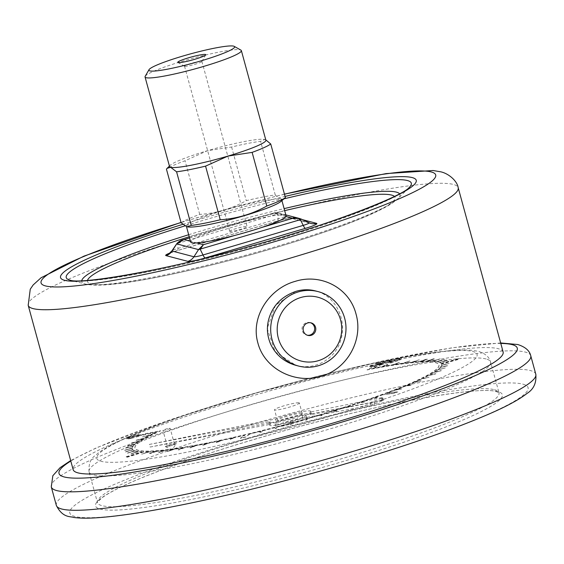 <?xml version="1.0" encoding="UTF-8"?>
<svg xmlns="http://www.w3.org/2000/svg" width="564" height="564" viewBox="0 0 564 564"><rect width="100%" height="100%" fill="white"/><g stroke="black" fill="none" stroke-linecap="round" stroke-linejoin="round"><path stroke-width="0.42" stroke-dasharray="2.82 2.11" d="M386.502 364.64L387.891 364.393L383.217 366.346A160.324 17.315 164.7 0 1 392.904 364.696L399.397 362.448L394.187 364.492A160.324 17.315 164.7 0 1 403.041 363.174L409.908 360.897L404.198 363.019A160.324 17.315 164.7 0 1 412.143 362.032L419.32 359.754L413.179 361.926A160.324 17.315 164.7 0 1 420.145 361.291L426.673 359.085L421.033 361.228A160.324 17.315 164.7 0 1 426.955 360.939L433.815 358.718L427.695 360.925A160.324 17.315 164.7 0 1 432.525 361.002L440.244 358.817L433.11 361.038A160.324 17.315 164.7 0 1 436.804 361.461L444.566 359.353L437.227 361.545A160.324 17.315 164.7 0 1 439.751 362.321L447.492 360.297L440.012 362.448A160.324 17.315 164.7 0 1 441.224 363.406L458.659 358.584L458.955 359.12L441.52 363.942A160.324 17.315 164.7 0 1 441.57 364.09A160.324 17.315 164.7 0 1 441.563 365.204L449.05 363.42L441.492 365.423A160.324 17.315 164.7 0 1 440.406 367.199L447.668 365.557L440.174 367.46A160.324 17.315 164.7 0 1 437.897 369.54L444.862 368.059L437.495 369.85A160.324 17.315 164.7 0 1 434.04 372.212L441.21 370.555L433.483 372.557A160.324 17.315 164.7 0 1 428.88 375.187L435.796 373.671L428.168 375.568A160.324 17.315 164.7 0 1 422.457 378.437L428.196 377.499L421.597 378.853A160.324 17.315 164.7 0 1 414.836 381.941L421.061 380.756L413.835 382.378A160.324 17.315 164.7 0 1 406.08 385.656L411.868 384.655L404.945 386.121A160.324 17.315 164.7 0 1 396.259 389.562L401.568 388.751L400.313 389.231L395.004 390.041A160.324 17.315 164.7 0 1 386.749 393.143L397.782 391.733L393.672 393.228L382.639 394.638A160.324 17.315 164.7 0 1 373.812 397.775L378.021 397.366L372.346 398.283A160.324 17.315 164.7 0 1 361.383 402.012L364.978 401.815L359.825 402.534A160.324 17.315 164.7 0 1 348.291 406.291L351.245 406.306L346.663 406.813A160.324 17.315 164.7 0 1 334.649 410.578L336.941 410.796L335.256 411.311L332.964 411.093A160.324 17.315 164.7 0 1 320.592 414.822L322.192 415.245L320.458 415.753L318.864 415.33A160.324 17.315 164.7 0 1 306.231 418.989L307.126 419.616L305.371 420.117L304.475 419.489A160.324 17.315 164.7 0 1 291.701 423.042L291.884 423.874L290.115 424.354L289.931 423.529A160.324 17.315 164.7 0 1 277.128 426.955L276.6 427.97L274.837 428.436L275.366 427.413A160.324 17.315 164.7 0 1 262.641 430.677L261.407 431.883L259.659 432.32L260.899 431.122A160.324 17.315 164.7 0 1 249.979 433.808L245.516 436.966L240.391 438.193L244.854 435.034A160.324 17.315 164.7 0 1 234.441 437.46L230.168 439.363L232.784 437.833A160.324 17.315 164.7 0 1 220.975 440.449L217.711 442.12L216.118 442.458L219.382 440.787A160.324 17.315 164.7 0 1 208.102 443.135L204.21 444.94L202.695 445.243L206.586 443.438A160.324 17.315 164.7 0 1 195.927 445.497L191.436 447.414L190.012 447.675L194.502 445.757A160.324 17.315 164.7 0 1 184.555 447.506L179.514 449.522L178.196 449.741L183.237 447.724A160.324 17.315 164.7 0 1 174.093 449.156L168.544 451.249L172.894 449.332A160.324 17.315 164.7 0 1 164.632 450.424L158.625 452.582L163.56 450.551A160.324 17.315 164.7 0 1 156.263 451.306L148.91 453.583L155.326 451.383A160.324 17.315 164.7 0 1 149.044 451.785L142.283 454.006L148.254 451.813A160.324 17.315 164.7 0 1 143.672 451.87L127.393 457.002L125.476 456.946L141.754 451.813A160.324 17.315 164.7 0 1 138.342 451.531L131.067 453.738L137.863 451.468A160.324 17.315 164.7 0 1 134.951 450.805L127.513 452.977L134.627 450.692A160.324 17.315 164.7 0 1 132.907 449.684L125.37 451.799L132.751 449.522A160.324 17.315 164.7 0 1 132.293 448.704A160.324 17.315 164.7 0 1 132.223 448.183L124.665 450.22L132.237 447.971A160.324 17.315 164.7 0 1 132.921 446.307L125.398 448.246L133.097 446.053A160.324 17.315 164.7 0 1 134.986 444.072L127.908 445.609L135.325 443.783A160.324 17.315 164.7 0 1 138.392 441.506L131.652 442.881L138.899 441.175A160.324 17.315 164.7 0 1 143.122 438.63L136.114 440.195L143.785 438.263A160.324 17.315 164.7 0 1 149.129 435.471L142.417 436.881L149.939 435.07A160.324 17.315 164.7 0 1 155.474 432.447L140.803 435.316L143.672 434.026L160.543 430.727L157.708 432.017A157.575 17.019 -15.3 0 0 134.944 447.978A157.575 17.019 -15.3 0 0 145.167 451.073L146.147 451.094A157.575 17.019 -15.3 0 0 248.089 433.942L250.656 433.321A157.575 17.019 -15.3 0 0 383.034 394.102L385.071 393.355A157.575 17.019 -15.3 0 0 438.919 364.816A157.575 17.019 -15.3 0 0 438.75 364.4L438.58 364.14A157.575 17.019 -15.3 0 0 369.307 369.321L367.065 369.765L377.958 364.859L382.42 363.991L372.959 368.243A160.324 17.315 164.7 0 1 381.828 366.593L386.502 364.64L387.94 364.57L383.266 366.522A160.324 17.315 164.7 0 1 392.953 364.873L392.904 364.696M170.053 428.273A3.736 0.402 164.7 0 1 170.138 428.323A3.736 0.402 164.7 0 1 166.641 429.697A3.736 0.402 164.7 0 1 162.933 430.297A3.736 0.402 164.7 0 1 166.098 429.014A3.736 0.402 164.7 0 1 170.053 428.273M299.061 402.816A12.866 1.389 164.7 0 1 299.343 403.006A12.866 1.389 164.7 0 1 287.302 407.737A12.866 1.389 164.7 0 1 274.52 409.795A12.866 1.389 164.7 0 1 285.419 405.375A12.866 1.389 164.7 0 1 299.061 402.816M399.058 358.295L390.732 360.988L388.716 362.173L390.746 362.053L399.206 359.331L401.138 358.168L399.058 358.295L399.298 359.176L390.972 361.869L388.956 363.054L390.986 362.934L399.446 360.206L401.378 359.042L399.298 359.176M389.498 360.17L381.172 362.863L379.156 364.048L381.186 363.928L389.646 361.2L391.578 360.043L389.498 360.17L389.738 361.052L381.412 363.745L379.396 364.929L381.426 364.809L389.893 362.081L391.818 360.918L389.738 361.052M372.55 365.43C370.886 365.726 370.569 365.62 371.591 365.127L369.589 365.909L369.829 366.79L370.647 366.233L370.407 365.359C368.983 366.057 369.469 366.191 371.859 365.761L378.063 363.935L378.444 363.131L377.478 362.772L383.971 361.305L375.539 362.962L377.02 363.505L376.865 364.168L372.55 365.43L372.79 366.311C371.126 366.607 370.809 366.501 371.831 366.001L371.591 365.127L370.999 365.542L371.239 366.417L371.831 366.001L370.647 366.233C369.223 366.931 369.709 367.065 372.099 366.635L371.859 365.761M372.099 366.635L378.303 364.816L378.684 364.006L379.064 364.259L378.825 363.385L378.444 363.131L378.684 364.006L377.718 363.653L377.478 362.772M377.718 363.653L384.218 362.18L375.779 363.836L377.26 364.386L377.02 363.505L377.104 365.042L372.79 366.311M136.53 435.041C140.147 434.308 141.254 434.343 139.851 435.133L130.651 437.565C127.654 438.172 126.385 438.228 126.844 437.727L136.53 435.041L136.777 435.923C140.387 435.189 141.493 435.218 140.091 436.007L139.851 435.133L140.683 434.597L140.922 435.471L140.091 436.007L130.89 438.447L130.651 437.565M130.89 438.447C127.302 439.166 126.23 439.123 127.675 438.313L126.822 438.87L126.844 437.727A197.153 21.291 164.7 0 0 253.229 437.22A197.153 21.291 164.7 0 0 472.815 351.485A197.153 21.291 164.7 0 0 321.621 375.335A197.153 21.291 164.7 0 0 127.936 437.234M306.435 417.727A16.095 1.741 164.7 0 1 306.788 417.966A16.095 1.741 164.7 0 1 291.715 423.888A16.095 1.741 164.7 0 1 275.733 426.462A16.095 1.741 164.7 0 1 289.367 420.934A16.095 1.741 164.7 0 1 306.435 417.727M292.66 421.794L289.825 422.605L292.66 421.794M372.959 368.243L373.008 368.419A160.324 17.315 164.7 0 1 381.87 366.769L381.828 366.593M394.187 364.492L394.229 364.668A160.324 17.315 164.7 0 1 403.091 363.35L403.041 363.174M404.198 363.019L404.247 363.188A160.324 17.315 164.7 0 1 412.192 362.208L412.143 362.032M413.179 361.926L413.222 362.095A160.324 17.315 164.7 0 1 420.187 361.461L420.145 361.291M421.033 361.228L421.082 361.397A160.324 17.315 164.7 0 1 427.004 361.115L426.955 360.939M427.695 360.925L427.745 361.101A160.324 17.315 164.7 0 1 432.574 361.179L432.525 361.002M433.11 361.038L433.159 361.207A160.324 17.315 164.7 0 1 436.846 361.637L436.804 361.461M437.227 361.545L437.276 361.721A160.324 17.315 164.7 0 1 439.8 362.497L439.751 362.321M440.012 362.448L440.061 362.624A160.324 17.315 164.7 0 1 441.274 363.583L441.224 363.406M441.52 363.942L441.57 364.118A160.324 17.315 164.7 0 1 441.619 364.266A160.324 17.315 164.7 0 1 441.605 365.373L441.563 365.204M441.492 365.423L441.541 365.599A160.324 17.315 164.7 0 1 440.456 367.375L440.406 367.199M440.174 367.46L440.223 367.636A160.324 17.315 164.7 0 1 437.939 369.716L437.897 369.54M437.495 369.85L437.544 370.026A160.324 17.315 164.7 0 1 434.09 372.388L434.04 372.212M433.483 372.557L433.533 372.733A160.324 17.315 164.7 0 1 428.929 375.363L428.88 375.187M428.168 375.568L428.217 375.744A160.324 17.315 164.7 0 1 422.506 378.613L422.457 378.437M421.597 378.853L421.646 379.029A160.324 17.315 164.7 0 1 414.885 382.117L414.836 381.941M413.835 382.378L413.884 382.554A160.324 17.315 164.7 0 1 406.129 385.832L406.08 385.656M404.945 386.121L404.987 386.298A160.324 17.315 164.7 0 1 396.309 389.731L396.259 389.562M395.004 390.041L395.054 390.217A160.324 17.315 164.7 0 1 386.798 393.319L386.749 393.143M382.639 394.638L382.688 394.814A160.324 17.315 164.7 0 1 373.861 397.951L373.812 397.775M372.346 398.283L372.395 398.459A160.324 17.315 164.7 0 1 361.432 402.188L361.383 402.012M359.825 402.534L359.874 402.71A160.324 17.315 164.7 0 1 348.341 406.468L348.291 406.291M346.663 406.813L346.712 406.989A160.324 17.315 164.7 0 1 334.699 410.754L334.649 410.578M332.964 411.093L333.014 411.269A160.324 17.315 164.7 0 1 320.641 414.991L320.592 414.822M318.864 415.33L318.914 415.506A160.324 17.315 164.7 0 1 306.28 419.165L306.231 418.989M304.475 419.489L304.525 419.658A160.324 17.315 164.7 0 1 291.75 423.219L291.701 423.042M289.931 423.529L289.981 423.705A160.324 17.315 164.7 0 1 277.178 427.131L277.128 426.955M275.366 427.413L275.408 427.59A160.324 17.315 164.7 0 1 262.69 430.854L262.641 430.677M260.899 431.122L260.942 431.298A160.324 17.315 164.7 0 1 250.028 433.977L249.979 433.808M244.854 435.034L244.896 435.211A160.324 17.315 164.7 0 1 234.49 437.636L234.441 437.46M232.784 437.833L232.826 438.009A160.324 17.315 164.7 0 1 221.025 440.625L220.975 440.449M219.382 440.787L219.431 440.963A160.324 17.315 164.7 0 1 208.151 443.311L208.102 443.135M206.586 443.438L206.636 443.614A160.324 17.315 164.7 0 1 195.969 445.666L195.927 445.497M194.502 445.757L194.552 445.934A160.324 17.315 164.7 0 1 184.604 447.682L184.555 447.506M183.237 447.724L183.286 447.901A160.324 17.315 164.7 0 1 174.142 449.332L174.093 449.156M172.894 449.332L172.936 449.508A160.324 17.315 164.7 0 1 164.681 450.601L164.632 450.424M163.56 450.551L163.609 450.728A160.324 17.315 164.7 0 1 156.306 451.482L156.263 451.306M155.326 451.383L155.368 451.56A160.324 17.315 164.7 0 1 149.093 451.961L149.044 451.785M148.254 451.813L148.304 451.99A160.324 17.315 164.7 0 1 143.721 452.046L143.672 451.87M141.754 451.813L141.804 451.99A160.324 17.315 164.7 0 1 138.392 451.708L138.342 451.531M137.863 451.468L137.905 451.644A160.324 17.315 164.7 0 1 134.993 450.981L134.951 450.805M134.627 450.692L134.676 450.869A160.324 17.315 164.7 0 1 132.949 449.861L132.907 449.684M132.751 449.522L132.794 449.698A160.324 17.315 164.7 0 1 132.343 448.881A160.324 17.315 164.7 0 1 132.272 448.359L132.223 448.183M132.237 447.971L132.286 448.147A160.324 17.315 164.7 0 1 132.97 446.476L132.921 446.307M133.097 446.053L133.146 446.23A160.324 17.315 164.7 0 1 135.029 444.249L134.986 444.072M135.325 443.783L135.374 443.953A160.324 17.315 164.7 0 1 138.441 441.682L138.392 441.506M138.899 441.175L138.948 441.351A160.324 17.315 164.7 0 1 143.171 438.806L143.122 438.63M143.785 438.263L143.834 438.439A160.324 17.315 164.7 0 1 149.178 435.648L149.129 435.471M149.939 435.07L149.989 435.246A160.324 17.315 164.7 0 1 155.523 432.623L155.474 432.447M155.523 432.623L140.845 435.493L143.721 434.202L160.585 430.903L157.751 432.193A157.575 17.019 -15.3 0 0 134.993 448.154A157.575 17.019 -15.3 0 0 145.216 451.249L146.196 451.27A157.575 17.019 -15.3 0 0 248.132 434.118L250.705 433.497A157.575 17.019 -15.3 0 0 383.083 394.278L385.12 393.531A157.575 17.019 -15.3 0 0 438.968 364.993A157.575 17.019 -15.3 0 0 438.799 364.577L438.63 364.316A157.575 17.019 -15.3 0 0 369.357 369.498L367.115 369.942L378.007 365.035L382.462 364.161L373.008 368.419M286.103 215.892A49.47 5.344 -15.3 0 0 280.125 214.983L285.983 216.52M261.562 227.525L234.673 235.463M189.56 237.945L242.097 222.42A49.47 5.344 -15.3 0 0 215.215 230.366A49.47 5.344 -15.3 0 0 190.794 241.371L196.653 242.908M190.477 241.286L190.794 241.371A49.47 5.344 -15.3 0 0 190.667 241.998M285.835 214.898L279.363 213.333C278.108 212.628 276.367 212.48 274.146 212.882L273.321 213.199L280.125 214.983A49.47 5.344 -15.3 0 0 242.097 222.42L273.321 213.199L277.981 212.839L287.189 217.041A7.889 0.853 -15.3 0 0 278.123 218.811L177.928 248.414A7.889 0.853 -15.3 0 0 171.971 250.804M150.137 447.048L276.318 421.661A21.531 2.326 164.7 0 1 298.511 415.196A21.531 2.326 164.7 0 1 311.3 413.891A21.531 2.326 164.7 0 1 310.637 414.759L382.103 400.377L383.393 400.285L382.921 400.595L370.95 405.283L303.023 418.128A21.531 2.326 164.7 0 1 281.535 424.177A21.531 2.326 164.7 0 1 269.768 425.256A21.531 2.326 164.7 0 1 270.649 424.255L150.137 447.048L149.418 444.411L275.599 419.024A21.531 2.326 164.7 0 1 297.785 412.559A21.531 2.326 164.7 0 1 310.581 411.262A21.531 2.326 164.7 0 1 309.918 412.122L381.377 397.74L382.674 397.648L382.195 397.958L370.231 402.647L302.304 415.492A21.531 2.326 164.7 0 1 280.809 421.541A21.531 2.326 164.7 0 1 269.049 422.619A21.531 2.326 164.7 0 1 269.93 421.618L149.418 444.411M305.716 415.09A16.095 1.741 164.7 0 1 306.062 415.33A16.095 1.741 164.7 0 1 290.996 421.252A16.095 1.741 164.7 0 1 275.006 423.825A16.095 1.741 164.7 0 1 288.648 418.298A16.095 1.741 164.7 0 1 305.716 415.09M503.13 351.978A222.893 24.076 -15.3 0 0 498.287 348.707A222.893 24.076 -15.3 0 0 261.95 393.101A222.893 24.076 -15.3 0 0 73.144 469.608M295.86 291.306L275.429 305.328L267.181 328.53L275.161 351.816L295.888 365.345C315.093 370.922 336.081 358.563 340.882 339.62C347.248 319.231 334.903 295.303 315.403 290.904C309.023 289.254 302.508 289.388 295.86 291.306M310.538 322.749A6.472 6.324 104.7 0 0 302.226 327.226A6.472 6.324 104.7 0 0 307.274 335.213M301.944 413.356A12.866 1.389 164.7 0 1 302.226 413.546A12.866 1.389 164.7 0 1 290.185 418.284A12.866 1.389 164.7 0 1 277.403 420.335A12.866 1.389 164.7 0 1 288.303 415.922A12.866 1.389 164.7 0 1 301.944 413.356M276.318 421.661L275.599 419.024M310.637 414.759L309.918 412.122M303.023 418.128L302.304 415.492M270.649 424.255L269.93 421.618M174.382 444.079A3.736 0.402 164.7 0 1 174.459 444.136A3.736 0.402 164.7 0 1 170.97 445.511A3.736 0.402 164.7 0 1 167.254 446.11A3.736 0.402 164.7 0 1 170.42 444.827A3.736 0.402 164.7 0 1 174.382 444.079M176.172 443.551A5.64 0.606 164.7 0 1 176.278 443.72A5.64 0.606 164.7 0 1 171.019 445.708A5.64 0.606 164.7 0 1 165.485 446.674A5.64 0.606 164.7 0 1 169.863 444.77A5.64 0.606 164.7 0 1 176.172 443.551M189.539 237.881L274.153 212.882L277.981 213.791L279.645 213.467L301.373 219.142M176.715 243.874L177.78 243.387L177.928 248.414A10.991 2.009 -106.5 0 1 177.385 250.613L277.58 221.01A10.991 2.009 -106.5 0 0 278.123 218.811L277.981 213.791L177.78 243.387L181.023 240.525M280.83 201.524A49.47 5.344 -15.3 0 0 281.76 200.008A49.47 5.344 -15.3 0 0 232.636 207.912A49.47 5.344 -15.3 0 0 186.324 226.122A49.47 5.344 -15.3 0 0 187.396 226.841A49.47 5.344 -15.3 0 0 187.897 226.947M181.114 222.787A55.702 6.014 -15.3 0 1 199.726 214.398C216.202 213.305 231.719 208.722 246.285 200.643A55.702 6.014 -15.3 0 1 275.267 194.975C279.603 199.353 282.987 200.241 285.412 197.633M229.893 231.451A9.003 0.973 164.7 0 1 229.703 231.318A9.003 0.973 164.7 0 1 238.128 228.004A9.003 0.973 164.7 0 1 247.074 226.566A9.003 0.973 164.7 0 1 239.446 229.661A9.003 0.973 164.7 0 1 229.893 231.451M184.717 66.298A9.003 0.973 -15.3 0 0 193.79 64.634A9.003 0.973 -15.3 0 0 201.87 61.525A9.003 0.973 -15.3 0 0 201.891 61.413A9.003 0.973 -15.3 0 0 192.951 62.851A9.003 0.973 -15.3 0 0 184.52 66.164A9.003 0.973 -15.3 0 0 184.597 66.256A9.003 0.973 -15.3 0 0 184.717 66.298M145.174 76.323A49.928 5.393 164.7 0 1 191.781 58.585A49.928 5.393 164.7 0 1 240.927 50.125M265.877 140.217A49.928 5.393 -15.3 0 0 264.791 139.484A49.928 5.393 -15.3 0 0 264.735 139.47A49.928 5.393 -15.3 0 0 207.46 150.708A49.928 5.393 -15.3 0 0 170.159 165.344A49.928 5.393 -15.3 0 0 169.56 166.57M265.778 139.858L264.735 139.47L260.589 141.331A55.702 6.014 164.7 0 0 231.607 147.007L207.46 150.708L185.048 160.761A55.702 6.014 164.7 0 0 166.436 169.144M199.726 214.398L185.048 160.761M231.607 147.007L246.285 200.643M275.267 194.975L260.589 141.331M381.87 366.769L386.551 364.816M392.953 364.873L398.163 362.828L399.446 362.624L394.229 364.668M403.091 363.35L408.794 361.235L404.247 363.188M412.192 362.208L418.34 360.036L413.222 362.095M420.187 361.461L427.611 359.197L421.082 361.397M427.004 361.115L434.604 358.88L427.745 361.101M432.574 361.179L439.701 358.958L433.159 361.207M436.846 361.637L444.185 359.444L437.276 361.721M439.8 362.497L447.534 360.474L440.061 362.624M441.274 363.583L458.708 358.76L459.004 359.296L441.57 364.118M441.605 365.373L449.163 363.371L441.541 365.599M440.456 367.375L447.717 365.733L440.223 367.636M437.939 369.716L445.306 367.925L437.544 370.026M434.09 372.388L441.259 370.724L433.533 372.733M428.929 375.363L435.845 373.847L428.217 375.744M422.506 378.613L429.105 377.26L421.646 379.029M414.885 382.117L421.111 380.933L413.884 382.554M406.129 385.832L410.782 385.297L404.987 386.298M396.309 389.731L401.617 388.927L395.054 390.217M386.798 393.319L397.831 391.909L393.721 393.404L382.688 394.814M373.861 397.951L378.07 397.542L372.395 398.459M361.432 402.188L365.028 401.991L359.874 402.71M348.341 406.468L351.294 406.482L346.712 406.989M334.699 410.754L336.983 410.966L335.298 411.487L333.014 411.269M320.641 414.991L322.234 415.421L320.507 415.929L318.914 415.506M306.28 419.165L307.176 419.792L305.42 420.293L304.525 419.658M291.75 423.219L291.933 424.05L290.164 424.53L289.981 423.705M277.178 427.131L276.649 428.146L274.887 428.612L275.408 427.59M262.69 430.854L261.456 432.052L259.708 432.496L260.942 431.298M250.028 433.977L245.566 437.142L240.44 438.369L244.896 435.211M234.49 437.636L230.218 439.539L232.826 438.009M221.025 440.625L217.76 442.296L216.167 442.634L219.431 440.963M208.151 443.311L202.737 445.419L206.636 443.614M195.969 445.666L191.485 447.583L190.061 447.851L194.552 445.934M184.604 447.682L179.563 449.698L178.245 449.917L183.286 447.901M174.142 449.332L167.395 451.602L172.936 449.508M164.681 450.601L158.674 452.758L163.609 450.728M156.306 451.482L149.897 453.675L155.368 451.56M149.093 451.961L141.543 454.21L148.304 451.99M143.721 452.046L127.443 457.178L125.525 457.122L141.804 451.99M138.392 451.708L131.116 453.914L137.905 451.644M134.993 450.981L127.563 453.153L134.676 450.869M132.949 449.861L125.419 451.976L132.794 449.698M132.272 448.359L124.715 450.389L132.286 448.147M132.97 446.476L125.624 448.168L133.146 446.23M135.029 444.249L127.612 446.082L135.374 443.953M138.441 441.682L131.193 443.389L138.948 441.351M143.171 438.806L136.164 440.371L143.834 438.439M149.178 435.648L143.277 436.656L149.989 435.246M292.899 422.676L290.065 423.479L292.899 422.676M392.163 361.63L398.628 359.487L399.869 359.599L398.297 360.424L391.783 362.581L390.38 362.659L390.14 361.778L391.543 361.7C389.661 361.94 389.794 361.623 391.924 360.756L398.381 358.612L399.629 358.718L391.543 361.7L391.783 362.581C389.907 362.821 390.034 362.504 392.163 361.63L391.924 360.756M400.024 359.409L399.777 358.528L400.024 359.409M390.972 361.869L390.732 360.988M399.446 360.206L399.206 359.331M390.986 362.934L390.746 362.053M398.628 359.487L398.381 358.612M398.297 360.424L398.057 359.55M382.611 363.505L389.068 361.362L390.316 361.475L388.744 362.299L382.223 364.457L380.82 364.534L380.58 363.653L381.983 363.576C380.108 363.815 380.235 363.498 382.371 362.624L388.829 360.488L390.069 360.593L381.983 363.576L382.223 364.457C380.347 364.696 380.474 364.379 382.611 363.505L382.371 362.624M390.464 361.284L390.225 360.403L390.464 361.284M381.412 363.745L381.172 362.863M389.893 362.081L389.646 361.2M381.426 364.809L381.186 363.928M389.068 361.362L388.829 360.488M388.744 362.299L388.504 361.425M377.26 364.386L377.104 365.042L377.26 364.386M375.779 363.836L375.539 362.962M384.218 362.18L383.971 361.305M383.449 362.525L383.21 361.651M378.303 364.816L378.063 363.935M127.436 437.438L127.675 438.313L136.777 435.923M131.673 438.101L138.934 436.233L139.484 435.866L139.245 434.992L138.695 435.352C139.583 434.788 138.582 434.802 135.691 435.401L128.472 437.248L128.719 437.65L138.695 435.352L138.934 436.233C139.823 435.662 138.829 435.676 135.931 436.275L128.712 438.129L128.959 438.531L131.673 438.101L131.433 437.227M128.712 438.129L128.472 437.248L128.712 438.129M135.931 436.275L135.691 435.401M486.062 358.965A208.144 22.482 -15.3 0 0 265.362 400.426A208.144 22.482 -15.3 0 0 89.049 471.864A208.144 22.482 -15.3 0 0 295.748 438.623A208.144 22.482 -15.3 0 0 490.581 362.017A208.144 22.482 -15.3 0 0 486.062 358.965M169.898 253.032A15.101 1.629 164.7 0 1 177.152 250.613L277.347 221.01A15.101 1.629 164.7 0 1 294.69 217.619L302.466 219.657M87.512 280.378A159.443 17.216 -15.3 0 0 90.938 283.896A159.443 17.216 -15.3 0 0 264.988 250.712A159.443 17.216 -15.3 0 0 394.433 196.42M284.665 210.64A159.443 17.216 -15.3 0 0 189.236 236.753M28.2 305.328A222.893 24.076 164.7 0 1 217.006 228.829A222.893 24.076 164.7 0 1 453.35 184.428A222.893 24.076 164.7 0 1 458.187 187.699M182.821 224.352A184.372 19.909 164.7 0 1 285.081 196.42M284.482 194.227A204.57 22.095 -15.3 0 0 181.044 222.526M51.282 486.915A248.548 26.839 164.7 0 1 261.823 401.61A248.548 26.839 164.7 0 1 525.359 352.105A248.548 26.839 164.7 0 1 530.752 355.75M535.8 374.2A248.548 26.839 -15.3 0 0 530.407 370.555A248.548 26.839 -15.3 0 0 266.871 420.06A248.548 26.839 -15.3 0 0 56.33 505.365M500.783 343.42A237.55 25.655 -15.3 0 0 281.365 386.044A237.55 25.655 -15.3 0 0 70.803 461.049M497.786 391.585A210.894 22.779 -15.3 0 0 162.009 469.854A210.894 22.779 -15.3 0 0 237.049 489.531A210.894 22.779 -15.3 0 0 497.786 391.585M522.927 384.154A237.55 25.655 164.7 0 1 229.224 494.487A237.55 25.655 164.7 0 1 144.694 472.329A237.55 25.655 164.7 0 1 522.927 384.154M494.48 389.71A208.144 22.482 164.7 0 1 498.992 392.763A208.144 22.482 164.7 0 1 304.158 469.368A208.144 22.482 164.7 0 1 97.459 502.609A208.144 22.482 164.7 0 1 273.78 431.171A208.144 22.482 164.7 0 1 494.48 389.71M399.566 193.769A164.942 17.815 164.7 0 1 398.022 198.563A164.942 17.815 164.7 0 1 245.587 255.252A164.942 17.815 164.7 0 1 85.516 284.052A164.942 17.815 164.7 0 1 85.368 284.016A164.942 17.815 164.7 0 1 81.752 280.717M188.679 234.737A164.942 17.815 164.7 0 1 284.115 208.631M284.059 198.803A178.88 19.317 -15.3 0 0 184.922 225.882M70.274 280.223A178.88 19.317 -15.3 0 0 243.874 248.992A178.88 19.317 -15.3 0 0 409.189 187.502L398.022 198.563C383.012 213.291 320.331 235.343 247.392 255.732C173.169 275.775 106.138 289.17 85.516 284.052L70.274 280.223M382.103 400.377L381.377 397.74M382.921 400.595L382.195 397.958M374.644 404.205L373.925 401.568M370.95 405.283L370.231 402.647M309.157 222.829A10.991 10.744 -75.3 0 1 309.016 222.766L287.189 217.041A10.991 10.744 -75.3 0 0 289.022 217.711L291.024 217.993L277.58 221.01A10.991 2.009 -106.5 0 1 277.347 221.01M177.152 250.613A10.991 2.009 -106.5 0 0 177.385 250.613L170.617 252.891M294.69 217.619A10.991 10.744 -75.3 0 1 289.022 217.711L310.856 223.436M89.049 471.864C88.047 457.496 96.113 455.698 97.861 453.252C102.909 449.445 109.952 445.405 118.976 441.133C133.788 434.09 153.267 426.321 177.427 417.839C255.95 389.992 375.138 359.684 435.598 352.296C451.997 350.124 464.623 349.518 473.471 350.47L478.491 351.393C485.357 353.572 489.39 357.118 490.581 362.017L499.013 392.812L496.369 391.606C479.245 385.783 382.752 403.048 285.828 430.332C225.403 447.238 176.243 463.545 138.349 479.252C120.414 486.824 108.217 493.077 101.76 498.012C97.84 501.706 96.409 503.257 97.473 502.665L89.049 471.864M284.446 194.122L234.441 207.009L181.009 222.413M500.656 342.954L451.891 347.812L382.124 361.073L258.947 392.234L167.395 420.716L96.867 447.604L70.669 460.584M306.703 335.087L307.831 335.383M309.981 322.573L311.109 322.869M302.226 413.546L299.343 403.006M277.403 420.335L274.52 409.795M311.3 413.891L310.581 411.262M383.393 400.285L382.674 397.648M269.768 425.256L269.049 422.619M306.788 417.966L306.062 415.33M275.733 426.462L275.006 423.825M174.459 444.136L170.138 428.323M167.254 446.11L162.933 430.297M165.485 446.674L172.147 449.825L176.278 443.72M281.922 200.601L281.76 200.008M186.465 226.622L186.324 226.122M184.52 66.164L229.703 231.318M201.891 61.413L247.074 226.566M170.159 165.344L169.426 166.07M201.87 61.525L205.712 54.877M184.597 66.256L177.9 62.484M292.928 422.697L292.688 421.823M290.065 423.479L289.825 422.605M401.138 358.168L401.378 359.042M388.716 362.173L388.956 363.054M391.578 360.043L391.818 360.918M379.156 364.048L379.396 364.929M377.436 363.752L377.676 364.633M128.155 438.496L127.915 437.622"/><path stroke-width="0.85" d="M186.465 226.622L190.667 241.998A49.47 5.344 -15.3 0 0 191.746 242.724A49.47 5.344 -15.3 0 0 196.653 242.908A49.47 5.344 -15.3 0 0 234.673 235.463A49.47 5.344 -15.3 0 0 261.562 227.525A49.47 5.344 -15.3 0 0 285.983 216.52A49.47 5.344 -15.3 0 0 286.103 215.892L281.922 200.601M73.144 469.608A222.893 24.076 -15.3 0 0 294.486 434.012A222.893 24.076 -15.3 0 0 503.13 351.978L458.187 187.699A222.893 24.076 164.7 0 1 249.542 269.733A222.893 24.076 164.7 0 1 28.2 305.328L73.144 469.608M295.233 281.358C320.592 273.195 349.208 287.485 356.011 313.972C363.632 340.205 346.888 369.399 321.17 376.237C296.022 384.415 264.65 369.469 257.889 342.975C250.233 316.735 269.62 288.246 295.233 281.358M318.434 365.726A38.479 37.598 -75.3 0 1 298.589 366.05A38.479 37.598 -75.3 0 1 270.685 329.447A38.479 37.598 -75.3 0 1 298.25 291.933A38.479 37.598 -75.3 0 1 318.096 291.609A38.479 37.598 -75.3 0 1 346 328.22A38.479 37.598 -75.3 0 1 318.434 365.726M311.166 335.333A6.472 6.324 104.7 0 0 311.109 322.869A6.472 6.324 104.7 0 0 303.354 327.522A6.472 6.324 104.7 0 0 311.166 335.333M318.124 360.756A32.98 32.226 104.7 0 0 332.076 305.357A32.98 32.226 104.7 0 0 278.214 321.268A32.98 32.226 104.7 0 0 318.124 360.756M307.274 335.213A6.472 6.324 104.7 0 0 310.538 322.749M301.472 219.184L309.1 222.794A7.889 0.853 -15.3 0 0 309.016 222.766L301.472 219.184L300.408 219.671C298.257 218.099 295.712 217.641 292.786 218.303L299.47 218.472L301.373 219.142M302.466 219.657L316.524 223.344A15.101 1.629 164.7 0 1 305.385 228.364L205.19 257.959A15.101 1.629 164.7 0 1 187.847 261.358L166.013 255.633A10.991 10.744 -75.3 0 0 172.105 251.036L176.715 243.874L183.991 239.587L182.701 239.897C180.691 240.363 178.732 241.603 176.821 243.627L171.971 250.804A7.889 0.853 -15.3 0 0 172.105 251.036L193.938 256.761A7.889 0.853 -15.3 0 0 203.005 254.984L303.199 225.388L300.408 219.671L198.542 249.598L176.715 243.874L177.054 243.429M205.19 257.959A10.991 2.009 -106.5 0 1 203.005 254.984L200.206 249.267L203.456 244.691L234.673 235.463M187.847 261.358A10.991 10.744 -75.3 0 0 193.938 256.761L198.542 249.598L203.456 244.691L196.653 242.908M189.539 237.881L181.023 240.525M187.361 226.855L187.897 226.947A49.47 5.344 -15.3 0 0 235.449 218.219A49.47 5.344 -15.3 0 0 280.83 201.524L285.412 197.633A55.702 6.014 -15.3 0 1 266.8 206.022C252.235 214.101 236.718 218.684 220.242 219.777A55.702 6.014 -15.3 0 1 191.259 225.445L186.91 226.763L181.114 222.787L166.436 169.144L167.163 168.298L170.645 167.304A49.928 5.393 -15.3 0 0 227.976 156.08A49.928 5.393 -15.3 0 0 265.877 140.217L241.364 50.612A49.928 5.393 164.7 0 1 199.071 67.75A49.928 5.393 164.7 0 1 146.132 77.698A49.928 5.393 164.7 0 1 145.047 76.965A49.928 5.393 164.7 0 1 145.174 76.323L149.023 69.668A44.429 4.801 -15.3 0 0 149.869 70.895A44.429 4.801 -15.3 0 0 199.289 61.377A44.429 4.801 -15.3 0 0 234.229 46.361A44.429 4.801 -15.3 0 0 190.498 53.89A44.429 4.801 -15.3 0 0 149.023 69.668M178.09 62.555A14.502 1.565 164.7 0 1 177.9 62.484A14.502 1.565 164.7 0 1 191.351 57.006A14.502 1.565 164.7 0 1 205.712 54.877A14.502 1.565 164.7 0 1 192.712 59.883A14.502 1.565 164.7 0 1 178.09 62.555M234.229 46.361L240.927 50.125A49.928 5.393 164.7 0 1 241.364 50.612M145.047 76.965L169.56 166.57A49.928 5.393 -15.3 0 0 170.645 167.304L176.581 171.808A55.702 6.014 164.7 0 0 205.564 166.133L227.976 156.08L252.122 152.379A55.702 6.014 164.7 0 0 270.734 143.989L265.778 139.858M270.734 143.989L285.412 197.633M266.8 206.022L252.122 152.379M205.564 166.133L220.242 219.777M191.259 225.445L176.581 171.808M189.56 237.945L183.991 239.587L190.477 241.286M261.562 227.525L292.786 218.303L285.983 216.52M166.013 255.633A15.101 1.629 164.7 0 1 169.898 253.032M394.433 196.42A159.443 17.216 -15.3 0 0 284.665 210.64M189.236 236.753A159.443 17.216 -15.3 0 0 87.512 280.378M285.081 196.42A184.372 19.909 164.7 0 1 412.228 177.589A184.372 19.909 164.7 0 1 282.219 237.106A184.372 19.909 164.7 0 1 67.56 280.858A184.372 19.909 164.7 0 1 182.821 224.352M181.044 222.526A204.57 22.095 -15.3 0 0 48.025 286.434A204.57 22.095 -15.3 0 0 285.553 238.431A204.57 22.095 -15.3 0 0 431.27 171.964A204.57 22.095 -15.3 0 0 284.482 194.227M530.752 355.75A248.548 26.839 164.7 0 1 298.102 447.224A248.548 26.839 164.7 0 1 51.282 486.915L56.33 505.365A248.548 26.839 -15.3 0 0 303.15 465.674A248.548 26.839 -15.3 0 0 535.8 374.2L530.752 355.75C529.61 350.681 525.288 346.945 517.78 344.533L500.656 342.954M70.803 461.049A237.55 25.655 -15.3 0 0 275.641 440.71A237.55 25.655 -15.3 0 0 512.112 344.625A237.55 25.655 -15.3 0 0 500.783 343.42M284.115 208.631A164.942 17.815 164.7 0 1 396.4 192.134A164.942 17.815 164.7 0 1 399.566 193.769M81.752 280.717A164.942 17.815 164.7 0 1 188.679 234.737M184.922 225.882A178.88 19.317 -15.3 0 0 70.274 280.223C80.377 284.601 166.74 270.184 249.591 246.447C328.741 225.17 403.006 195.884 409.189 187.502A178.88 19.317 -15.3 0 0 407.427 180.536A178.88 19.317 -15.3 0 0 284.059 198.803M305.385 228.364A10.991 2.009 -106.5 0 1 303.199 225.388A7.889 0.853 -15.3 0 0 309.1 222.794L310.856 223.436A10.991 10.744 -75.3 0 1 309.157 222.829M316.524 223.344A10.991 10.744 -75.3 0 1 310.856 223.436M458.187 187.699C457.305 181.22 448.965 173.578 440.717 171.808L433.081 170.518L386.065 173.599L284.446 194.122M181.009 222.413L83.98 256.119L41.094 277.742L33.163 284.954L30.252 289.212L28.2 305.328M70.669 460.584L60.101 467.655L52.84 475.72L51.282 486.915M56.33 505.365C62.696 518.358 70.838 516.194 73.68 517.449C80.18 518.344 88.527 518.408 98.728 517.639C124.376 515.722 159.52 509.912 204.161 500.219C243.824 491.547 285.172 481.092 328.206 468.853C396.196 449.346 450.206 430.896 490.236 413.504C507.078 406.15 519.331 399.467 526.987 393.46C533.678 389.266 536.618 382.843 535.8 374.2M298.589 366.05L295.888 365.345C284.249 362.046 275.831 354.96 270.621 344.103C266.145 333.465 266.37 322.904 271.291 312.414C276.007 302.466 284.277 295.43 296.086 291.306C302.692 289.41 309.128 289.276 315.403 290.904L318.096 291.609M171.971 250.804L169.207 253.504L170.617 252.891M301.437 219.17L299.47 218.472M299.463 218.472L285.835 214.898M169.426 166.07L167.163 168.298"/></g></svg>
